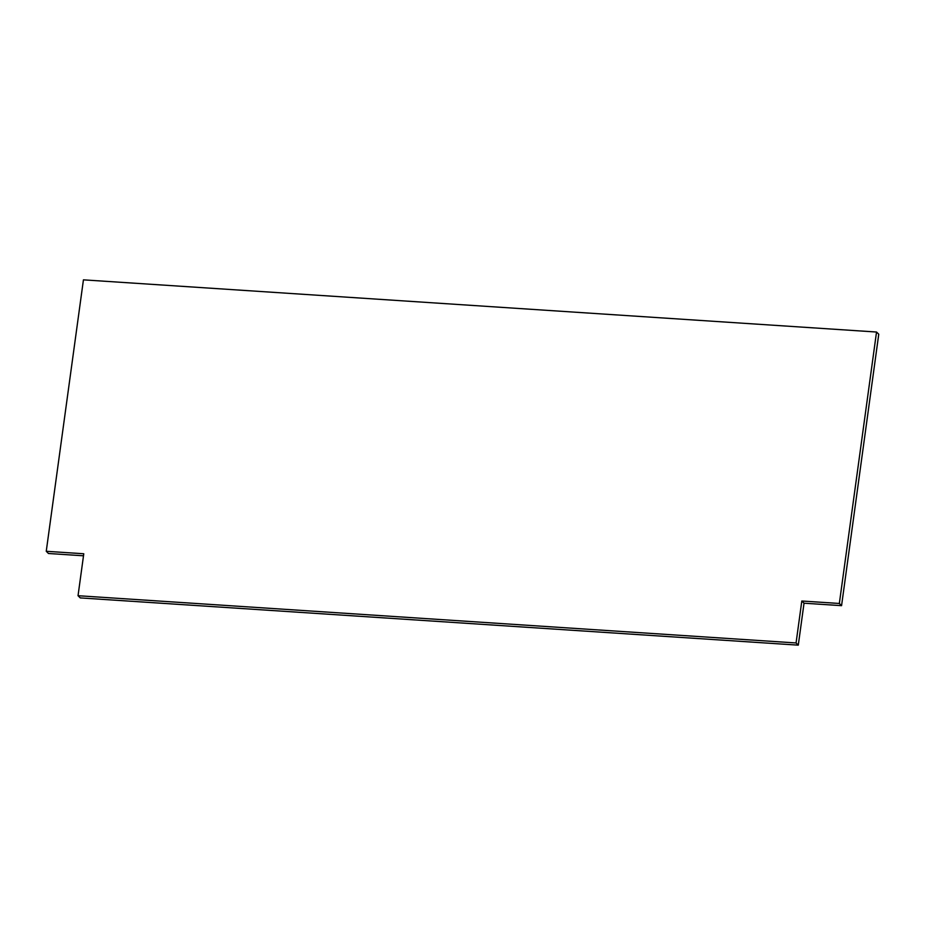 <?xml version="1.0" encoding="UTF-8"?>
<svg xmlns="http://www.w3.org/2000/svg" width="925" height="925" viewBox="0 0 925 925"><rect width="100%" height="100%" fill="white"/><g stroke="black" fill="none" stroke-linecap="round" stroke-linejoin="round"><path stroke-width="1.39" d="M839.345 603.47L876.53 332.029L83.435 279.847L46.25 551.288L83.782 553.763L78.035 595.712L796.067 642.956L801.813 601.007L839.345 603.47L841.565 605.667L804.033 603.204L801.813 601.007M796.067 642.956L798.287 645.153L804.033 603.204M876.53 332.029L878.75 334.226L841.565 605.667M46.25 551.288L48.47 553.497L83.504 555.798M78.035 595.712L80.255 597.908L798.287 645.153"/></g></svg>
